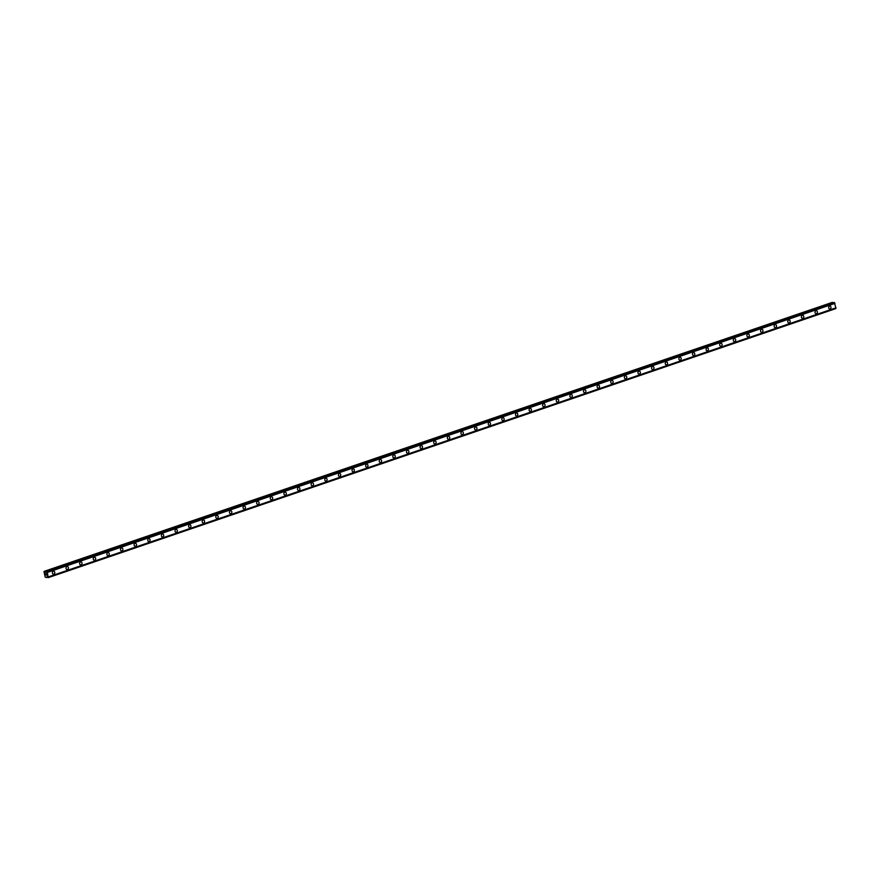 <?xml version="1.0" encoding="UTF-8"?>
<svg xmlns="http://www.w3.org/2000/svg" width="880" height="880" viewBox="0 0 880 880"><rect width="100%" height="100%" fill="white"/><g stroke="black" fill="none" stroke-linecap="round" stroke-linejoin="round"><path stroke-width="1.32" d="M53.691 571.164A1.54 1.287 -86.5 0 1 53.504 574.233A1.54 1.287 -86.5 0 1 53.691 571.164A1.54 1.287 -86.5 0 1 53.504 574.233M67.309 566.511A1.54 1.287 -86.5 0 1 67.122 569.58A1.54 1.287 -86.5 0 1 67.309 566.511A1.54 1.287 -86.5 0 1 67.122 569.58M80.927 561.858A1.54 1.287 -86.5 0 1 80.74 564.927A1.54 1.287 -86.5 0 1 80.927 561.858A1.54 1.287 -86.5 0 1 80.74 564.927M94.545 557.205A1.54 1.287 -86.5 0 1 94.358 560.274A1.54 1.287 -86.5 0 1 94.545 557.205A1.54 1.287 -86.5 0 1 94.358 560.274M108.163 552.552A1.54 1.287 -86.5 0 1 107.976 555.621A1.54 1.287 -86.5 0 1 108.163 552.552A1.54 1.287 -86.5 0 1 107.976 555.621M121.781 547.899A1.54 1.287 -86.5 0 1 121.594 550.968A1.54 1.287 -86.5 0 1 121.781 547.899A1.54 1.287 -86.5 0 1 121.594 550.968M135.399 543.246A1.54 1.287 -86.5 0 1 135.212 546.315A1.54 1.287 -86.5 0 1 135.399 543.246A1.54 1.287 -86.5 0 1 135.212 546.315M149.017 538.604A1.54 1.287 -86.5 0 1 148.83 541.662A1.54 1.287 -86.5 0 1 149.017 538.604A1.54 1.287 -86.5 0 1 148.83 541.662M162.635 533.951A1.54 1.287 -86.5 0 1 162.448 537.009A1.54 1.287 -86.5 0 1 162.635 533.951A1.54 1.287 -86.5 0 1 162.448 537.009M176.253 529.298A1.54 1.287 -86.5 0 1 176.066 532.356A1.54 1.287 -86.5 0 1 176.253 529.298A1.54 1.287 -86.5 0 1 176.066 532.356M189.871 524.645A1.54 1.287 -86.5 0 1 189.684 527.703A1.54 1.287 -86.5 0 1 189.871 524.645A1.54 1.287 -86.5 0 1 189.684 527.703M203.489 519.992A1.54 1.287 -86.5 0 1 203.302 523.061A1.54 1.287 -86.5 0 1 203.489 519.992A1.54 1.287 -86.5 0 1 203.302 523.061M217.107 515.339A1.54 1.287 -86.5 0 1 216.92 518.408A1.54 1.287 -86.5 0 1 217.107 515.339A1.54 1.287 -86.5 0 1 216.92 518.408M230.725 510.686A1.54 1.287 -86.5 0 1 230.538 513.755A1.54 1.287 -86.5 0 1 230.725 510.686A1.54 1.287 -86.5 0 1 230.538 513.755M244.343 506.033A1.54 1.287 -86.5 0 1 244.156 509.102A1.54 1.287 -86.5 0 1 244.343 506.033A1.54 1.287 -86.5 0 1 244.156 509.102M257.961 501.38A1.54 1.287 -86.5 0 1 257.774 504.449A1.54 1.287 -86.5 0 1 257.961 501.38A1.54 1.287 -86.5 0 1 257.774 504.449M271.579 496.727A1.54 1.287 -86.5 0 1 271.392 499.796A1.54 1.287 -86.5 0 1 271.579 496.727A1.54 1.287 -86.5 0 1 271.392 499.796M285.197 492.074A1.54 1.287 -86.5 0 1 285.01 495.143A1.54 1.287 -86.5 0 1 285.197 492.074A1.54 1.287 -86.5 0 1 285.01 495.143M298.815 487.421A1.54 1.287 -86.5 0 1 298.628 490.49A1.54 1.287 -86.5 0 1 298.815 487.421A1.54 1.287 -86.5 0 1 298.628 490.49M312.433 482.768A1.54 1.287 -86.5 0 1 312.246 485.837A1.54 1.287 -86.5 0 1 312.433 482.768A1.54 1.287 -86.5 0 1 312.246 485.837M326.051 478.126A1.54 1.287 -86.5 0 1 325.864 481.184A1.54 1.287 -86.5 0 1 326.051 478.126A1.54 1.287 -86.5 0 1 325.864 481.184M339.669 473.473A1.54 1.287 -86.5 0 1 339.482 476.531A1.54 1.287 -86.5 0 1 339.669 473.473A1.54 1.287 -86.5 0 1 339.482 476.531M353.287 468.82A1.54 1.287 -86.5 0 1 353.1 471.878A1.54 1.287 -86.5 0 1 353.287 468.82A1.54 1.287 -86.5 0 1 353.1 471.878M366.905 464.167A1.54 1.287 -86.5 0 1 366.718 467.225A1.54 1.287 -86.5 0 1 366.905 464.167A1.54 1.287 -86.5 0 1 366.718 467.225M380.523 459.514A1.54 1.287 -86.5 0 1 380.336 462.583A1.54 1.287 -86.5 0 1 380.523 459.514A1.54 1.287 -86.5 0 1 380.336 462.583M394.141 454.861A1.54 1.287 -86.5 0 1 393.954 457.93A1.54 1.287 -86.5 0 1 394.141 454.861A1.54 1.287 -86.5 0 1 393.954 457.93M407.759 450.208A1.54 1.287 -86.5 0 1 407.572 453.277A1.54 1.287 -86.5 0 1 407.759 450.208A1.54 1.287 -86.5 0 1 407.572 453.277M421.377 445.555A1.54 1.287 -86.5 0 1 421.19 448.624A1.54 1.287 -86.5 0 1 421.377 445.555A1.54 1.287 -86.5 0 1 421.19 448.624M434.995 440.902A1.54 1.287 -86.5 0 1 434.808 443.971A1.54 1.287 -86.5 0 1 434.995 440.902A1.54 1.287 -86.5 0 1 434.808 443.971M448.613 436.249A1.54 1.287 -86.5 0 1 448.426 439.318A1.54 1.287 -86.5 0 1 448.613 436.249A1.54 1.287 -86.5 0 1 448.426 439.318M462.231 431.596A1.54 1.287 -86.5 0 1 462.044 434.665A1.54 1.287 -86.5 0 1 462.231 431.596A1.54 1.287 -86.5 0 1 462.044 434.665M475.849 426.943A1.54 1.287 -86.5 0 1 475.662 430.012A1.54 1.287 -86.5 0 1 475.849 426.943A1.54 1.287 -86.5 0 1 475.662 430.012M489.467 422.301A1.54 1.287 -86.5 0 1 489.28 425.359A1.54 1.287 -86.5 0 1 489.467 422.301A1.54 1.287 -86.5 0 1 489.28 425.359M503.085 417.648A1.54 1.287 -86.5 0 1 502.898 420.706A1.54 1.287 -86.5 0 1 503.085 417.648A1.54 1.287 -86.5 0 1 502.898 420.706M516.703 412.995A1.54 1.287 -86.5 0 1 516.516 416.053A1.54 1.287 -86.5 0 1 516.703 412.995A1.54 1.287 -86.5 0 1 516.516 416.053M530.321 408.342A1.54 1.287 -86.5 0 1 530.134 411.4A1.54 1.287 -86.5 0 1 530.321 408.342A1.54 1.287 -86.5 0 1 530.134 411.4M543.939 403.689A1.54 1.287 -86.5 0 1 543.752 406.758A1.54 1.287 -86.5 0 1 543.939 403.689A1.54 1.287 -86.5 0 1 543.752 406.758M557.557 399.036A1.54 1.287 -86.5 0 1 557.37 402.105A1.54 1.287 -86.5 0 1 557.557 399.036A1.54 1.287 -86.5 0 1 557.37 402.105M571.175 394.383A1.54 1.287 -86.5 0 1 570.988 397.452A1.54 1.287 -86.5 0 1 571.175 394.383A1.54 1.287 -86.5 0 1 570.988 397.452M584.793 389.73A1.54 1.287 -86.5 0 1 584.606 392.799A1.54 1.287 -86.5 0 1 584.793 389.73A1.54 1.287 -86.5 0 1 584.606 392.799M598.411 385.077A1.54 1.287 -86.5 0 1 598.224 388.146A1.54 1.287 -86.5 0 1 598.411 385.077A1.54 1.287 -86.5 0 1 598.224 388.146M612.029 380.424A1.54 1.287 -86.5 0 1 611.842 383.493A1.54 1.287 -86.5 0 1 612.029 380.424A1.54 1.287 -86.5 0 1 611.842 383.493M625.647 375.771A1.54 1.287 -86.5 0 1 625.46 378.84A1.54 1.287 -86.5 0 1 625.647 375.771A1.54 1.287 -86.5 0 1 625.46 378.84M639.265 371.118A1.54 1.287 -86.5 0 1 639.078 374.187A1.54 1.287 -86.5 0 1 639.265 371.118A1.54 1.287 -86.5 0 1 639.078 374.187M652.883 366.465A1.54 1.287 -86.5 0 1 652.696 369.534A1.54 1.287 -86.5 0 1 652.883 366.465A1.54 1.287 -86.5 0 1 652.696 369.534M666.501 361.823A1.54 1.287 -86.5 0 1 666.314 364.881A1.54 1.287 -86.5 0 1 666.501 361.823A1.54 1.287 -86.5 0 1 666.314 364.881M680.119 357.17A1.54 1.287 -86.5 0 1 679.932 360.228A1.54 1.287 -86.5 0 1 680.119 357.17A1.54 1.287 -86.5 0 1 679.932 360.228M693.737 352.517A1.54 1.287 -86.5 0 1 693.55 355.575A1.54 1.287 -86.5 0 1 693.737 352.517A1.54 1.287 -86.5 0 1 693.55 355.575M707.355 347.864A1.54 1.287 -86.5 0 1 707.168 350.922A1.54 1.287 -86.5 0 1 707.355 347.864A1.54 1.287 -86.5 0 1 707.168 350.922M720.973 343.211A1.54 1.287 -86.5 0 1 720.786 346.28A1.54 1.287 -86.5 0 1 720.973 343.211A1.54 1.287 -86.5 0 1 720.786 346.28M734.591 338.558A1.54 1.287 -86.5 0 1 734.404 341.627A1.54 1.287 -86.5 0 1 734.591 338.558A1.54 1.287 -86.5 0 1 734.404 341.627M748.209 333.905A1.54 1.287 -86.5 0 1 748.022 336.974A1.54 1.287 -86.5 0 1 748.209 333.905A1.54 1.287 -86.5 0 1 748.022 336.974M761.827 329.252A1.54 1.287 -86.5 0 1 761.64 332.321A1.54 1.287 -86.5 0 1 761.827 329.252A1.54 1.287 -86.5 0 1 761.64 332.321M775.445 324.599A1.54 1.287 -86.5 0 1 775.258 327.668A1.54 1.287 -86.5 0 1 775.445 324.599A1.54 1.287 -86.5 0 1 775.258 327.668M789.063 319.946A1.54 1.287 -86.5 0 1 788.876 323.015A1.54 1.287 -86.5 0 1 789.063 319.946A1.54 1.287 -86.5 0 1 788.876 323.015M802.681 315.293A1.54 1.287 -86.5 0 1 802.494 318.362A1.54 1.287 -86.5 0 1 802.681 315.293A1.54 1.287 -86.5 0 1 802.494 318.362M816.299 310.64A1.54 1.287 -86.5 0 1 816.112 313.709A1.54 1.287 -86.5 0 1 816.299 310.64A1.54 1.287 -86.5 0 1 816.112 313.709M829.917 305.998A1.54 1.287 -86.5 0 1 829.73 309.056A1.54 1.287 -86.5 0 1 829.917 305.998A1.54 1.287 -86.5 0 1 829.73 309.056M44.143 571.362L832.37 302.357L44.792 571.406L45.683 572.407L46.497 571.505L47.421 572.407L48.125 577.687L47.058 576.675L46.211 577.566L45.21 577.104L44 571.758L44.792 571.406M46.508 571.505L834.086 302.456L46.717 571.516M835.923 308.022L48.345 577.071L835.934 308L834.295 302.478M835.912 308.022L48.169 577.544M835.703 308.638L48.114 577.687L835.747 308.495M46.365 573.76L46.497 574.354L46.365 573.76M45.804 573.727L45.936 574.321L45.804 573.727M45.749 573.65L46.541 574.354M46.079 575.135L46.629 575.102L46.079 575.135M46.211 577.566L47.52 577.115L46.233 577.544M834.394 302.566L46.816 571.604M834.427 302.632L46.849 571.67M47.267 572.198L834.845 303.16L47.245 572.187M834.999 303.358L47.421 572.407M836 307.813L48.422 576.862M835.747 308.561L48.169 577.61M832.491 302.434L44.913 571.483M46.376 572.033L45.551 572.319M46.244 572.209L45.683 572.407M834.361 302.511L46.783 571.56M835.725 308.605L48.158 577.654M47.487 577.082L46.266 577.5M834.064 302.467L46.497 571.505"/></g></svg>
